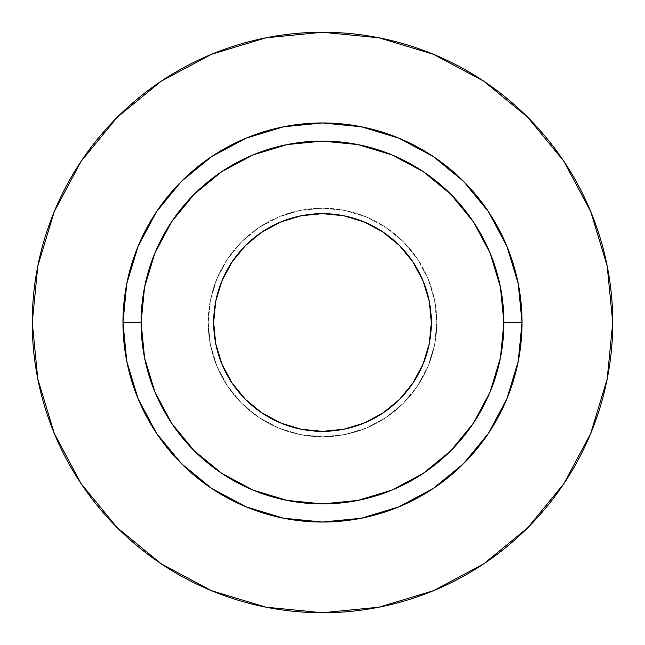 <?xml version="1.0" encoding="UTF-8"?>
<svg xmlns="http://www.w3.org/2000/svg" width="645" height="645" viewBox="0 0 645 645"><rect width="100%" height="100%" fill="white"/><g stroke="black" fill="none" stroke-linecap="round" stroke-linejoin="round"><path stroke-width="0.48" stroke-dasharray="3.23 2.42" d="M213.656 322.5A108.844 108.844 0 0 0 322.5 431.344A108.844 108.844 0 0 0 431.344 322.5L429.256 343.737L423.056 364.151L413.002 382.969L399.465 399.465L382.969 413.002L364.151 423.056L343.737 429.256L322.5 431.344L301.263 429.256L280.849 423.056L262.031 413.002L245.535 399.465L231.998 382.969L221.944 364.151L215.744 343.737L213.656 322.5L215.744 301.263L221.944 280.849L231.998 262.031L245.535 245.535L262.031 231.998L280.849 221.944L301.263 215.744L322.5 213.656L343.737 215.744L364.151 221.944L382.969 231.998L399.465 245.535L413.002 262.031L423.056 280.849L429.256 301.263L431.344 322.5A108.844 108.844 0 0 0 322.5 213.656A108.844 108.844 0 0 0 213.656 322.5M436.786 322.5A114.286 114.286 0 0 1 322.5 436.786A114.286 114.286 0 0 1 208.214 322.5A114.286 114.286 0 0 0 322.5 436.786A114.286 114.286 0 0 0 436.786 322.5L434.593 344.793L428.087 366.239L417.525 385.992L403.31 403.31L385.992 417.525L366.239 428.087L344.793 434.593L322.5 436.786L300.207 434.593L278.761 428.087L259.008 417.525L241.69 403.31L227.475 385.992L216.914 366.239L210.407 344.793L208.214 322.5L210.407 300.207L216.914 278.761L227.475 259.008L241.69 241.69L259.008 227.475L278.761 216.914L300.207 210.407L322.5 208.214L344.793 210.407L366.239 216.914L385.992 227.475L403.31 241.69L417.525 259.008L428.087 278.761L434.593 300.207L436.786 322.5A114.286 114.286 0 0 0 322.5 208.214A114.286 114.286 0 0 0 208.214 322.5A114.286 114.286 0 0 1 322.5 208.214A114.286 114.286 0 0 1 436.786 322.5L434.593 300.207L428.087 278.761L417.525 259.008L403.31 241.69L385.992 227.475L366.239 216.914L344.793 210.407L322.5 208.214L300.207 210.407L278.761 216.914L259.008 227.475L241.69 241.69L227.475 259.008L216.914 278.761L210.407 300.207L208.214 322.5L210.407 344.793L216.914 366.239L227.475 385.992L241.69 403.31L259.008 417.525L278.761 428.087L300.207 434.593L322.5 436.786L344.793 434.593L366.239 428.087L385.992 417.525L403.31 403.31L417.525 385.992L428.087 366.239L434.593 344.793L436.786 322.5M141.094 322.5A181.406 181.406 0 0 0 322.5 503.906A181.406 181.406 0 0 0 503.906 322.5A181.406 181.406 0 0 0 322.5 141.094A181.406 181.406 0 0 0 141.094 322.5A181.406 181.406 0 0 0 322.5 503.906A181.406 181.406 0 0 0 503.906 322.5A181.406 181.406 0 0 0 322.5 141.094A181.406 181.406 0 0 0 141.094 322.5M563.778 483.831L590.659 433.577L607.171 379.123L612.75 322.5A290.25 290.25 0 0 0 322.5 32.25A290.25 290.25 0 0 0 32.25 322.5A290.25 290.25 0 0 0 322.5 612.75A290.25 290.25 0 0 0 612.75 322.5L607.171 265.877L590.659 211.423L563.835 161.242M483.831 81.222L433.577 54.341L379.123 37.829L322.5 32.25L265.877 37.829L211.423 54.341L161.242 81.165M81.222 161.169L54.341 211.423L37.829 265.877L32.25 322.5L37.829 379.123L54.341 433.577L81.165 483.758M161.169 563.778L211.423 590.659L265.877 607.171L322.5 612.75L379.123 607.171L433.577 590.659L483.758 563.835"/><path stroke-width="0.97" d="M431.344 322.5A108.844 108.844 0 0 1 322.5 431.344A108.844 108.844 0 0 1 213.656 322.5L215.744 301.263L221.944 280.849L231.998 262.031L245.535 245.535L262.031 231.998L280.849 221.944L301.263 215.744L322.5 213.656L343.737 215.744L364.151 221.944L382.969 231.998L399.465 245.535L413.002 262.031L423.056 280.849L429.256 301.263L431.344 322.5L429.256 343.737L423.056 364.151L413.002 382.969L399.465 399.465L382.969 413.002L364.151 423.056L343.737 429.256L322.5 431.344L301.263 429.256L280.849 423.056L262.031 413.002L245.535 399.465L231.998 382.969L221.944 364.151L215.744 343.737L213.656 322.5A108.844 108.844 0 0 1 322.5 213.656A108.844 108.844 0 0 1 431.344 322.5M503.906 322.5L522.047 322.5A199.547 199.547 0 0 1 322.5 522.047A199.547 199.547 0 0 1 122.953 322.5L141.094 322.5A181.406 181.406 0 0 1 322.5 141.094A181.406 181.406 0 0 1 503.906 322.5A181.406 181.406 0 0 1 322.5 503.906A181.406 181.406 0 0 1 141.094 322.5L144.577 357.894L154.905 391.918L171.667 423.281L194.226 450.774L221.719 473.333L253.082 490.095L287.106 500.423L322.5 503.906L357.894 500.423L391.918 490.095L423.281 473.333L450.774 450.774L473.333 423.281L490.095 391.918L500.423 357.894L503.906 322.5L500.423 287.106L490.095 253.082L473.333 221.719L450.774 194.226L423.281 171.667L391.918 154.905L357.894 144.577L322.5 141.094L287.106 144.577L253.082 154.905L221.719 171.667L194.226 194.226L171.667 221.719L154.905 253.082L144.577 287.106L141.094 322.5L122.953 322.5L126.791 283.574L138.143 246.14L156.582 211.641L181.398 181.398L211.641 156.582L246.14 138.143L283.574 126.791L322.5 122.953L361.426 126.791L398.86 138.143L433.359 156.582L463.602 181.398L488.418 211.641L506.857 246.14L518.209 283.574L522.047 322.5L518.209 361.426L506.857 398.86L488.418 433.359L463.602 463.602L433.359 488.418L398.86 506.857L361.426 518.209L322.5 522.047L283.574 518.209L246.14 506.857L211.641 488.418L181.398 463.602L156.582 433.359L138.143 398.86L126.791 361.426L122.953 322.5A199.547 199.547 0 0 1 322.5 122.953A199.547 199.547 0 0 1 522.047 322.5L503.906 322.5M32.25 322.5A290.25 290.25 0 0 1 322.5 32.25A290.25 290.25 0 0 1 612.75 322.5A290.25 290.25 0 0 1 322.5 612.75A290.25 290.25 0 0 1 32.25 322.5L37.829 379.123L54.341 433.577L81.165 483.758L117.261 527.739L161.242 563.835L211.423 590.659L265.877 607.171L322.5 612.75L379.123 607.171L433.577 590.659L483.758 563.835L527.739 527.739L563.835 483.758L590.659 433.577L607.171 379.123L612.75 322.5L607.171 265.877L590.659 211.423L563.835 161.242L527.739 117.261L483.758 81.165L433.577 54.341L379.123 37.829L322.5 32.25L265.877 37.829L211.423 54.341L161.242 81.165L117.261 117.261L81.165 161.242L54.341 211.423L37.829 265.877L32.25 322.5M563.835 161.242L527.739 117.261L483.831 81.222M161.242 81.165L117.261 117.261L81.222 161.169M81.165 483.758L117.261 527.739L161.169 563.778M483.758 563.835L527.739 527.739L563.778 483.831"/></g></svg>
